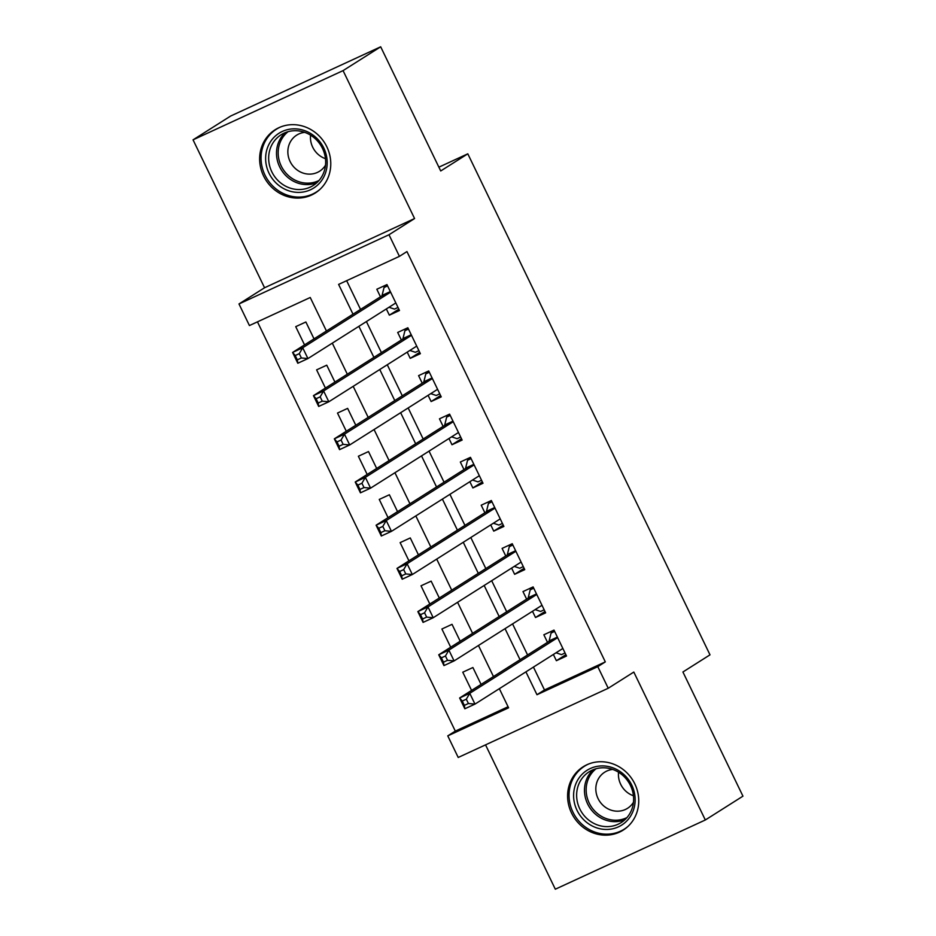 <?xml version="1.0" encoding="UTF-8"?>
<svg xmlns="http://www.w3.org/2000/svg" width="936" height="936" viewBox="0 0 936 936"><rect width="100%" height="100%" fill="white"/><g stroke="black" fill="none" stroke-linecap="round" stroke-linejoin="round"><path stroke-width="1.4" d="M263.578 175.968A37.463 34.784 -122.3 0 0 315.233 193.027A37.463 34.784 -122.3 0 0 326.828 146.788A37.463 34.784 -122.3 0 0 275.161 129.73A37.463 34.784 -122.3 0 0 263.578 175.968M571.545 813.033A37.463 34.784 -122.3 0 0 623.212 830.092A37.463 34.784 -122.3 0 0 634.795 783.853A37.463 34.784 -122.3 0 0 583.14 766.795A37.463 34.784 -122.3 0 0 571.545 813.033M326.442 331.016L310.237 297.496L249.421 325.552L238.984 303.954L388.99 234.749L399.426 256.347L338.61 284.404L353.012 314.192M264.56 287.761L414.578 218.544L343.067 70.621L380.683 46.8L230.677 116.017L193.05 139.838L264.56 287.761L238.984 303.954M485.538 744.857L555.317 889.2L705.323 819.983L633.812 672.06L608.225 688.252L458.219 757.47L447.771 735.871L508.587 707.815L499.344 688.674M257.459 321.844L455.305 731.11L447.771 735.871M343.067 70.621L193.05 139.838M380.683 46.8L440.716 170.972L467.801 153.82L710.003 654.837L682.917 671.99L742.95 796.162L705.323 819.983M386.334 308.938L389.353 315.163L399.485 310.495L386.954 284.579L376.822 289.247L380.472 296.806M407.219 352.135L410.225 358.359L420.369 353.679L407.839 327.764L397.695 332.444L401.357 340.002M428.103 395.32L431.11 401.544L441.242 396.876L428.711 370.96L418.579 375.64L422.23 383.198M448.976 438.516L451.983 444.74L462.127 440.06L449.596 414.145L439.464 418.825L443.114 426.383M469.86 481.701L472.867 487.937L482.999 483.257L470.469 457.341L460.336 462.021L463.987 469.579M490.733 524.897L493.74 531.121L503.884 526.441L491.353 500.526L481.221 505.206L484.871 512.764M511.618 568.093L514.625 574.318L524.757 569.638L512.238 543.722L502.094 548.402L505.756 555.961M532.49 611.278L535.509 617.503L545.641 612.834L533.11 586.919L522.978 591.587L526.629 599.145M481.069 684.403L472.902 667.52L462.77 672.2L471.58 690.417M460.184 641.207L452.029 624.324L441.886 629.004L450.696 647.221M439.312 598.022L431.145 581.139L421.013 585.807L429.823 604.024M418.427 554.826L410.272 537.943L400.128 542.623L408.938 560.84M397.554 511.641L389.388 494.758L379.255 499.426L388.054 517.643M376.67 468.445L368.503 451.561L358.371 456.241L367.181 474.458M355.797 425.26L347.63 408.377L337.498 413.045L346.297 431.262M334.912 382.063L326.746 365.18L316.614 369.86L325.424 388.077M455.305 731.11L508.084 706.75M314.028 338.879L305.873 321.984L295.729 326.664L304.539 344.881M533.438 667.087L544.495 689.949L605.311 661.892L406.949 251.573L399.426 256.347M346.648 280.695L360.547 309.43M366.409 321.563L381.42 352.626M387.282 364.748L402.305 395.811M408.166 407.944L423.177 439.007M429.039 451.129L444.062 482.192M449.923 494.325L464.935 525.389M470.808 537.51L485.819 568.573M491.681 580.706L506.704 611.77M512.565 623.902L527.576 654.954M553.375 654.475L556.382 660.699L566.514 656.019L553.995 630.103L543.851 634.783L547.513 642.342M467.801 153.82L438.879 167.17M414.578 218.544L388.99 234.749M605.311 661.892L597.788 666.654L608.225 688.252M493.471 676.553L478.46 645.489M472.598 633.356L457.575 602.293M451.714 590.16L436.702 559.108M430.841 546.975L415.818 515.911M409.956 503.779L394.945 472.727M389.084 460.594L374.061 429.53M368.199 417.397L353.188 386.334M347.315 374.213L332.303 343.149M525.915 671.849L536.971 694.723L597.788 666.654M358.886 326.325L373.897 357.388M379.759 369.509L394.781 400.573M400.643 412.706L415.654 443.769M421.516 455.902L436.539 486.954M442.4 499.087L457.411 530.15M463.273 542.283L478.296 573.335M484.158 585.468L499.169 616.532M505.042 628.664L520.053 659.728M544.495 689.949L536.971 694.723M565.87 654.685L556.382 660.699M544.998 611.5L535.509 617.503M524.113 568.304L514.625 574.318M503.24 525.119L493.74 531.121M482.356 481.923L472.867 487.937M461.483 438.727L451.983 444.74M440.599 395.542L431.11 401.544M419.714 352.345L410.225 358.359M398.841 309.161L389.353 315.163M556.019 652.79L561.506 654.627L565.051 652.989M554.393 630.934L551.07 633.04L554.615 631.402M466.327 699.192L462.267 701.052L464.361 705.381L468.409 703.509L466.327 699.192L469.755 693.307L474.973 704.106L464.841 708.774L459.623 697.987L469.755 693.307L557.645 637.662M562.864 648.461L474.973 704.106L468.409 703.509M462.267 701.052L459.623 697.987L548.718 641.581A4.797 1.767 65.2 0 0 549.128 640.914L551.07 633.04M464.361 705.381L464.841 708.774M631.741 785.058A32.421 30.104 57.7 0 1 618.474 826.839A32.421 30.104 57.7 0 1 577.009 810.307A32.421 30.104 57.7 0 1 590.288 768.526A32.421 30.104 57.7 0 1 631.741 785.058M579.793 808.903A30.01 27.869 -122.3 0 0 621.188 822.568A30.01 27.869 -122.3 0 0 630.466 785.515A30.01 27.869 -122.3 0 0 589.072 771.849A30.01 27.869 -122.3 0 0 579.793 808.903M633.438 795.764A21.376 19.843 57.7 0 1 620.673 784.263A21.376 19.843 57.7 0 1 618.544 772.235M612.67 769.415A21.376 19.843 -122.3 0 0 604.691 772.2A21.376 19.843 -122.3 0 0 598.069 798.572A21.376 19.843 -122.3 0 0 627.541 808.306A21.376 19.843 -122.3 0 0 633.473 802.281M588.639 764.01A37.218 34.562 -122.3 0 0 584.473 766.233A37.218 34.562 -122.3 0 0 572.961 812.179A37.218 34.562 -122.3 0 0 624.289 829.132A37.218 34.562 -122.3 0 0 628.079 826.312M322.3 179.548A32.421 30.104 57.7 0 1 279.747 186.124A32.421 30.104 57.7 0 1 270.516 141.675A32.421 30.104 57.7 0 1 313.057 135.1A32.421 30.104 57.7 0 1 322.3 179.548M273.183 142.6A30.01 27.869 -122.3 0 0 277.278 179.794A30.01 27.869 -122.3 0 0 313.209 185.492A30.01 27.869 -122.3 0 0 321.13 177.664A30.01 27.869 -122.3 0 0 317.047 140.482A30.01 27.869 -122.3 0 0 281.104 134.772A30.01 27.869 -122.3 0 0 273.183 142.6M325.471 158.687A21.376 19.843 57.7 0 1 310.576 135.17M304.691 132.35A21.376 19.843 -122.3 0 0 296.712 135.123A21.376 19.843 -122.3 0 0 291.073 140.692A21.376 19.843 -122.3 0 0 293.986 167.181A21.376 19.843 -122.3 0 0 319.574 171.241A21.376 19.843 -122.3 0 0 325.213 165.66A21.376 19.843 -122.3 0 0 325.494 165.216M280.671 126.933A37.218 34.562 -122.3 0 0 276.494 129.168A37.218 34.562 -122.3 0 0 266.678 138.867A37.218 34.562 -122.3 0 0 271.756 184.989A37.218 34.562 -122.3 0 0 316.31 192.055A37.218 34.562 -122.3 0 0 320.112 189.248M535.146 609.605L540.634 611.442L544.179 609.804M533.508 587.738L530.185 589.844L533.742 588.206M445.442 655.996L441.382 657.868L443.477 662.185L447.525 660.313L445.442 655.996L448.87 650.11L454.089 660.91L443.956 665.59L438.738 654.79L448.87 650.11L536.761 594.477M541.991 605.276L454.089 660.91L447.525 660.313M441.382 657.868L438.738 654.79L527.834 598.385A4.797 1.767 65.2 0 0 528.243 597.718L530.185 589.844M443.477 662.185L443.956 665.59M514.262 566.409L519.749 568.246L523.294 566.608M512.635 544.553L509.313 546.647L512.858 545.021M424.558 612.799L420.51 614.671L422.592 618.988L426.652 617.128L424.558 612.799L427.998 606.926L433.216 617.725L423.084 622.393L417.854 611.594L427.998 606.926L515.888 551.281M521.106 562.08L433.216 617.725L426.652 617.128M420.51 614.671L417.854 611.594L506.961 555.2A4.797 1.767 65.2 0 0 507.37 554.533L509.313 546.647M422.592 618.988L423.084 622.393M493.389 523.224L498.876 525.061L502.421 523.423M491.751 501.357L488.428 503.463L491.973 501.825M403.685 569.615L399.625 571.486L401.719 575.804L405.768 573.932L403.685 569.615L407.113 563.729L412.331 574.529L402.199 579.208L396.981 568.409L407.113 563.729L495.004 508.096M500.222 518.883L412.331 574.529L405.768 573.932M399.625 571.486L396.981 568.409L486.076 512.004A4.797 1.767 65.2 0 0 486.486 511.337L488.428 503.463M401.719 575.804L402.199 579.208M472.505 480.028L477.992 481.865L481.537 480.226M470.878 458.172L467.555 460.266L471.1 458.628M382.801 526.418L378.752 528.29L380.835 532.607L384.895 530.735L382.801 526.418L386.24 520.545L391.459 531.344L381.315 536.012L376.096 525.213L386.24 520.545L474.131 464.899M479.349 475.699L391.459 531.344L384.895 530.735M378.752 528.29L376.096 525.213L465.192 468.819A4.797 1.767 65.2 0 0 465.601 468.14L467.555 460.266M380.835 532.607L381.315 536.012M451.632 436.843L457.119 438.68L460.664 437.042M449.994 414.976L446.671 417.082L450.216 415.444M361.928 483.233L357.868 485.105L359.962 489.423L364.01 487.551L361.928 483.233L365.356 477.348L370.574 488.147L360.442 492.827L355.224 482.028L365.356 477.348L453.246 421.703M458.464 432.502L370.574 488.147L364.01 487.551M357.868 485.105L355.224 482.028L444.319 425.623A4.797 1.767 65.2 0 0 444.729 424.956L446.671 417.082M359.962 489.423L360.442 492.827M430.747 393.646L436.235 395.483L439.78 393.845M429.121 371.791L425.798 373.885L429.343 372.247M341.043 440.037L336.995 441.909L339.078 446.226L343.138 444.354L341.043 440.037L344.471 434.164L349.701 444.951L339.557 449.631L334.339 438.832L344.471 434.164L432.373 378.518M437.592 389.317L349.701 444.951L343.138 444.354M336.995 441.909L334.339 438.832L423.435 382.426A4.797 1.767 65.2 0 0 423.844 381.759L425.798 373.885M339.078 446.226L339.557 449.631M409.863 350.45L415.35 352.287L418.907 350.661M408.236 328.594L404.914 330.7L408.459 329.062M320.17 396.852L316.111 398.724L318.205 403.042L322.253 401.17L320.17 396.852L323.599 390.967L328.817 401.766L318.685 406.446L313.466 395.647L323.599 390.967L411.489 335.322M416.707 346.121L328.817 401.766L322.253 401.17M316.111 398.724L313.466 395.647L402.562 339.241A4.797 1.767 65.2 0 0 402.971 338.575L404.914 330.7M318.205 403.042L318.685 406.446M388.99 307.265L394.477 309.102L398.022 307.464M387.352 285.398L384.041 287.504L387.586 285.866M299.286 353.656L295.238 355.528L297.32 359.845L301.38 357.973L299.286 353.656L302.714 347.771L307.932 358.57L297.8 363.25L292.582 352.451L302.714 347.771L390.616 292.137M395.834 302.936L307.932 358.57L301.38 357.973M295.238 355.528L292.582 352.451L381.677 296.045A4.797 1.767 65.2 0 0 382.087 295.378L384.041 287.504M297.32 359.845L297.8 363.25M557.563 637.498L548.718 641.581M557.376 637.1L549.128 640.914M624.885 819.725A30.01 27.869 57.7 0 1 587.632 803.93A30.01 27.869 57.7 0 1 593.225 769.72M596.056 768.76A29.028 26.957 -122.3 0 0 589.212 803.076A29.028 26.957 -122.3 0 0 626.956 817.584M316.906 182.66A30.01 27.869 57.7 0 1 283.479 172.938A30.01 27.869 57.7 0 1 281.034 137.639A30.01 27.869 57.7 0 1 285.246 132.643M288.077 131.683A29.028 26.957 -122.3 0 0 282.555 137.744A29.028 26.957 -122.3 0 0 285.574 172.669A29.028 26.957 -122.3 0 0 318.989 180.508M536.679 594.301L527.834 598.385M536.492 593.915L528.243 597.718M515.806 551.117L506.961 555.2M515.619 550.719L507.37 554.533M494.922 507.92L486.076 512.004M494.734 507.534L486.486 511.337M474.049 464.736L465.192 468.819M473.862 464.338L465.601 468.14M453.164 421.539L444.319 425.623M452.977 421.153L444.729 424.956M432.292 378.343L423.435 382.426M432.093 377.957L423.844 381.759M411.407 335.158L402.562 339.241M411.22 334.76L402.971 338.575M390.534 291.962L381.677 296.045M390.335 291.576L382.087 295.378M584.473 766.233L586.591 764.899M624.289 829.132L626.406 827.787M276.494 129.168L278.612 127.822M316.31 192.055L318.427 190.722"/></g></svg>
